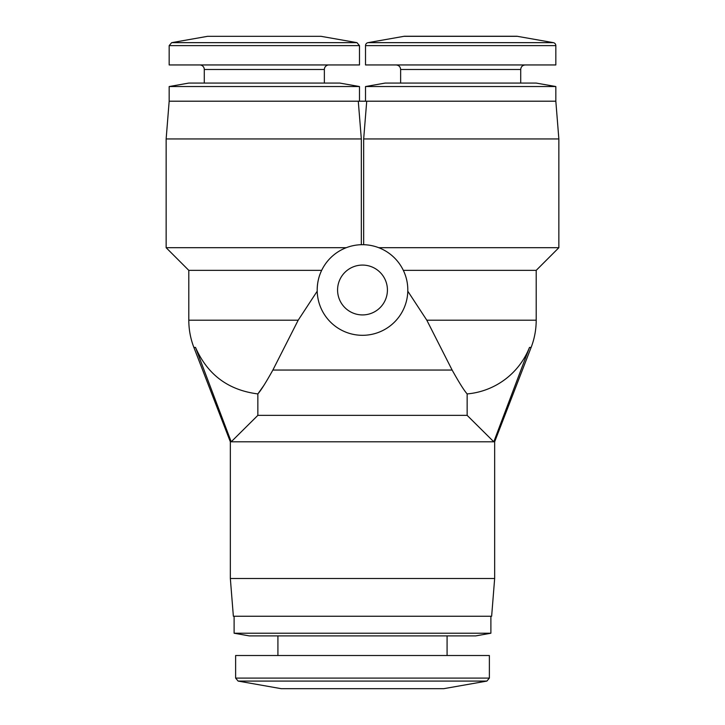 <?xml version="1.0" encoding="UTF-8"?>
<svg xmlns="http://www.w3.org/2000/svg" width="725" height="725" viewBox="0 0 725 725"><rect width="100%" height="100%" fill="white"/><g stroke="black" fill="none" stroke-linecap="round" stroke-linejoin="round"><path stroke-width="1.09" d="M235.625 678.102L489.375 678.102L489.375 655.518L235.625 655.518L235.625 678.102L238.117 681.083L486.883 681.083L443.763 688.678L281.237 688.678L443.763 688.678M404.749 36.25A4.531 4.531 0 0 0 403.961 36.322L368.019 42.657A3.018 3.018 0 0 0 365.518 45.63L555.83 45.63A3.018 3.018 0 0 0 553.338 42.657L517.396 36.322A4.531 4.531 0 0 0 516.608 36.25L404.749 36.25M365.518 45.63L365.518 64.951L555.83 64.951L555.83 45.63M169.17 64.951L359.482 64.951L359.482 45.63L169.17 45.63L169.17 64.951M234.112 633.224L490.888 633.224L475.781 635.888L249.219 635.888L234.112 633.224L234.112 616.25M199.756 64.951A4.531 4.531 0 0 1 204.287 69.482L324.365 69.482A4.531 4.531 0 0 1 328.896 64.951M520.713 83.076L520.713 69.482C520.958 66.754 522.471 65.241 525.244 64.951M400.635 83.076L400.635 69.482L520.713 69.482M324.365 83.076L324.365 69.482M204.287 83.076L204.287 69.482M230.342 578.487L494.658 578.487L491.641 616.25L233.359 616.25L230.342 578.487L230.342 441.797L193.883 347.429L195.514 347.429C207.486 374.653 228.257 390.15 257.855 393.92L257.855 415.362L231.203 441.797L195.514 347.429M257.855 415.362L467.145 415.362L493.798 441.797L231.203 441.797M365.518 86.538L385.156 83.076L536.201 83.076L555.83 86.538L365.518 86.538L365.518 101.201M188.799 83.076L339.844 83.076L359.482 86.538L169.17 86.538L188.799 83.076M169.17 86.538L169.17 101.201L555.83 101.201L555.83 86.538M359.482 101.201L359.482 86.538M274.458 366.941L272.872 370.049C265.885 382.583 260.873 390.539 257.855 393.92L263.882 385.392M555.83 101.201L558.857 138.955L363.669 138.955L363.669 244.706M467.145 415.362L467.145 393.92C464.118 390.539 459.115 382.583 452.128 370.049L272.872 370.049L298.183 320.205L188.799 320.205L188.799 270.362L166.143 247.705L166.143 138.955L361.331 138.955L358.277 101.201M317.206 291.187L317.188 290L317.206 291.187L298.183 320.205M317.188 290A45.312 45.312 0 0 1 362.5 244.688A45.312 45.312 0 0 1 407.812 290A45.312 45.312 0 0 1 362.5 335.312A45.312 45.312 0 0 1 317.188 290C317.296 282.759 318.782 276.216 321.664 270.362L188.799 270.362M337.578 290A24.922 24.922 0 0 0 362.5 314.922A24.922 24.922 0 0 0 387.422 290A24.922 24.922 0 0 0 362.5 265.078A24.922 24.922 0 0 0 337.578 290M493.798 441.797L529.486 347.429L531.117 347.429L494.658 441.797L494.658 578.487M467.145 393.92A73.995 73.995 0 0 0 529.486 347.429M366.723 101.201L363.669 138.955M452.128 370.049L426.817 320.205L407.794 291.187L407.812 290L407.794 291.187M378.767 247.705L558.857 247.705L558.857 138.955M361.331 138.955L361.331 244.706M166.143 247.705L346.233 247.705M531.126 347.429A75.518 75.518 0 0 0 536.201 320.205L536.201 270.362L403.336 270.362M321.039 36.322L207.604 36.322L321.039 36.322L356.981 42.657L359.482 45.63M207.604 36.322L171.662 42.657L356.981 42.657M403.961 36.322L517.396 36.322M368.019 42.657L553.338 42.657M536.201 320.205L426.817 320.205M171.662 42.657L169.17 45.63M447.08 655.518L447.08 635.888M490.888 633.224L490.888 616.25M400.635 69.482C400.39 66.754 398.886 65.241 396.104 64.951M281.237 688.678L238.117 681.083M489.375 678.102L486.883 681.083M277.92 655.518L277.92 635.888M169.17 101.201L166.143 138.955M193.874 347.429C190.512 338.657 188.817 329.585 188.799 320.205M536.201 270.362L558.857 247.705"/></g></svg>
